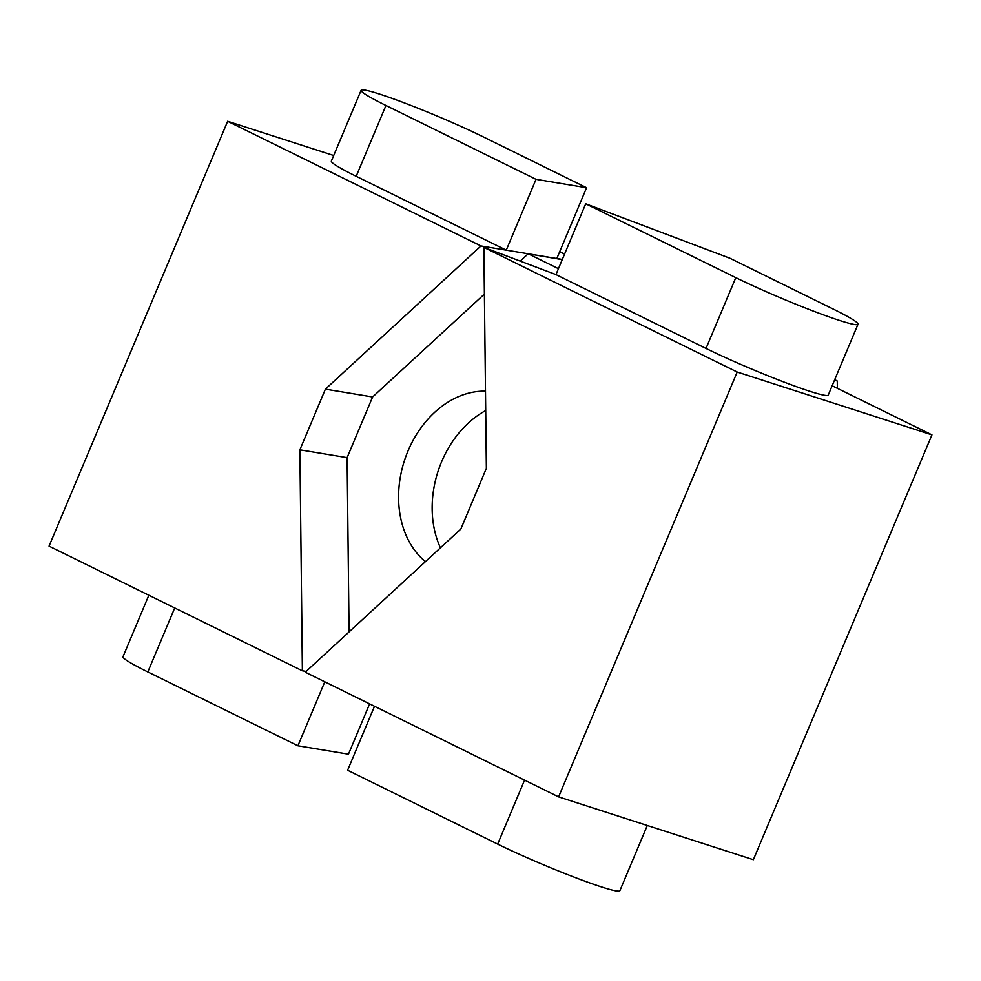<?xml version="1.0" encoding="UTF-8"?>
<svg xmlns="http://www.w3.org/2000/svg" width="981" height="981" viewBox="0 0 981 981"><rect width="100%" height="100%" fill="white"/><g stroke="black" fill="none" stroke-linecap="round" stroke-linejoin="round"><path stroke-width="1.47" d="M832.158 385.754L931.95 434.865L737.197 372.02L558.606 796.879L305.275 672.218L460.849 529.029L486.368 468.342L483.866 247.371L555.957 274.594L706.026 348.439A79.755 5.702 -157.2 0 0 783.954 382.038A79.755 5.702 -157.2 0 0 828.246 395.061L858.007 324.245A79.755 5.702 -157.2 0 1 813.715 311.235A79.755 5.702 -157.2 0 1 735.799 277.635L585.718 203.79L555.957 274.594M737.197 372.02L483.866 247.371M931.95 434.865L753.359 859.712L558.606 796.879M647.301 825.487L619.882 890.711A79.755 5.702 -157.2 0 1 575.589 877.688A79.755 5.702 -157.2 0 1 497.674 844.101L347.605 770.257L374.497 706.283M585.718 203.79L729.913 258.236L833.176 309.052A79.755 5.702 -157.2 0 1 858.007 324.245M333.699 155.513L227.641 121.288L49.05 546.135L302.381 670.796L306.146 671.421M302.381 670.796L299.879 449.825L325.398 389.138L372.608 396.962L484.393 294.079M227.641 121.288L480.972 245.949L325.398 389.138M480.972 245.949L506.257 250.143L356.189 176.298A79.755 5.702 -157.2 0 1 331.345 161.092L361.118 90.289A79.755 5.702 -157.2 0 1 405.411 103.312A79.755 5.702 -157.2 0 1 483.326 136.899L586.589 187.714L556.828 258.518L562.334 259.438M559.697 251.688L564.578 254.091M299.879 449.825L347.102 457.649L349.064 631.911M556.828 258.518L506.257 250.143L536.018 179.327L385.95 105.482A79.755 5.702 -157.2 0 1 361.118 90.289M369.616 703.88L348.463 754.181L297.905 745.793L147.824 671.948A79.755 5.702 -157.2 0 1 122.993 656.755L148.842 595.246M297.905 745.793L324.797 681.82M586.589 187.714L536.018 179.327M834.561 380.015L837.271 381.033L834.745 379.586M837.271 381.033L837.345 388.304M485.485 391.149A93.514 71.736 -72.1 0 0 405.411 457.698A93.514 71.736 -72.1 0 0 425.423 561.635M558.447 268.671L528.183 253.772L562.248 259.634M520.224 261.105L528.183 253.772M372.608 396.962L347.102 457.649M440.42 547.827A93.514 71.736 107.9 0 1 485.705 410.536M542.407 256.127L562.309 259.499M497.674 844.101L524.565 780.128M735.799 277.635L706.026 348.439M147.824 671.948L174.716 607.975M385.95 105.482L356.189 176.298"/></g></svg>
